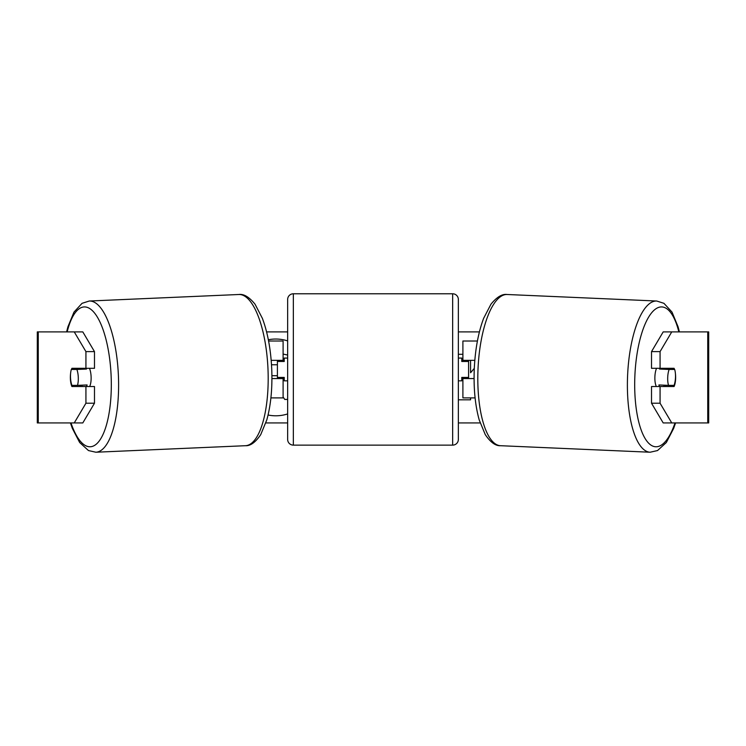 <?xml version="1.0" encoding="UTF-8"?>
<svg xmlns="http://www.w3.org/2000/svg" width="746" height="746" viewBox="0 0 746 746"><rect width="100%" height="100%" fill="white"/><g stroke="black" fill="none" stroke-linecap="round" stroke-linejoin="round"><path stroke-width="1.12" d="M477.412 341.006L462.902 341.006L462.902 360.346L474.81 360.346M475.099 397.898L462.902 397.898L462.902 377.42M468.591 378.558L468.591 377.42L461.765 377.42L461.765 380.833L458.352 380.833L458.352 358.071L461.765 358.071L461.765 361.484L468.591 361.484L468.591 360.346M462.902 361.484L462.902 360.346M474.074 378.558L462.902 378.558M656.359 386.521A11.377 3.889 -87.5 0 1 654.885 376.851A11.377 3.889 -87.5 0 1 656.536 368.31M674.682 369.457A11.377 3.889 -87.5 0 1 675.494 377.411A11.377 3.889 -87.5 0 1 674.067 385.374L668.509 385.374A11.377 3.889 -87.5 0 1 667.707 377.411A11.377 3.889 -87.5 0 1 669.125 369.457L674.524 369.447A11.377 3.889 -90 0 0 674.086 368.31L660.07 368.31L660.07 351.608L651.519 351.608L663.194 331.895L671.754 331.895L660.07 351.608M659.8 368.31A11.377 3.889 -87.5 0 0 659.511 369.037L669.125 369.457M664.826 368.31A11.377 3.889 -87.5 0 1 665.068 369.037L665.842 369.065M664.36 385.188A11.377 3.889 -87.5 0 1 663.735 386.521M659.492 386.521A11.377 3.889 -87.5 0 1 658.895 384.955L668.509 385.374M659.511 369.037L665.068 369.037M287.648 340.913A38.382 38.382 0 0 0 268.346 339.766M268.075 415.009A38.382 38.382 0 0 0 287.648 413.927M70.6 373.448A11.377 3.889 -90 0 0 70.357 377.42A11.377 3.889 -90 0 0 71.914 386.521L94.481 386.521L94.481 403.222L82.806 422.935L37.3 422.935L37.3 331.895L82.806 331.895L94.481 351.608L85.93 351.608L74.246 331.895M80.465 386.521A11.377 3.889 90 0 1 79.981 385.262M458.352 399.809L470.567 399.809L470.567 397.898M462.902 354.294L458.352 354.294M474.297 368.365L470.567 372.758L470.567 360.346M266.602 331.895L287.648 331.895M458.352 331.895L479.398 331.895M265.874 422.935L287.648 422.935M458.352 422.935L480.126 422.935M675.4 373.448A11.377 3.889 -90 0 1 674.086 386.521L660.07 386.521L660.07 403.222L671.754 422.935L663.194 422.935L651.519 403.222L651.519 386.521L660.07 386.521M707.74 422.935L707.74 331.895L708.7 331.895L708.7 422.935L671.754 422.935M707.74 331.895L671.754 331.895M660.07 368.31L651.519 368.31L651.519 351.608M651.519 403.222L660.07 403.222M665.535 386.521A11.377 3.889 90 0 0 666.019 385.262M665.926 369.317A11.377 3.889 90 0 0 665.535 368.31M94.481 351.608L94.481 368.31L85.93 368.31L85.93 351.608M80.074 369.317A11.377 3.889 90 0 1 80.465 368.31M74.246 422.935L85.93 403.222L85.93 386.521M85.93 403.222L94.481 403.222M85.93 368.31L71.914 368.31A11.377 3.889 -90 0 0 71.467 369.457L71.318 369.457A11.377 3.889 -92.5 0 0 70.506 377.411A11.377 3.889 -92.5 0 0 71.933 385.374L77.491 385.374A11.377 3.889 -92.5 0 0 78.293 377.411A11.377 3.889 -92.5 0 0 76.875 369.457L71.318 369.457M283.098 354.061L287.648 355.059M287.648 399.427L284.739 399.427L283.098 396.965M271.917 375.704L277.409 375.704M277.409 364.757L271.507 364.757M283.098 361.484L283.098 360.346L271.19 360.346M283.098 360.346L283.098 341.006L268.588 341.006M270.901 397.898L283.098 397.898L283.098 377.42M277.409 378.558L277.409 360.346M271.926 378.558L283.098 378.558M293.346 293.775A5.688 5.688 0 0 0 287.648 299.463L287.648 439.441A5.688 5.688 0 0 0 293.346 445.129L452.654 445.129A5.688 5.688 0 0 0 458.352 439.441L458.352 299.463A5.688 5.688 0 0 0 452.654 293.775L293.346 293.775L293.346 445.129M287.648 358.071L284.235 358.071L284.235 361.484L277.409 361.484M277.409 377.42L284.235 377.42L284.235 380.833L287.648 380.833M468.591 377.42L468.591 361.484M89.641 386.521A11.377 3.889 -92.5 0 0 91.115 376.851A11.377 3.889 -92.5 0 0 89.464 368.31M77.491 385.374L87.105 384.955A11.377 3.889 -92.5 0 1 86.508 386.521M81.64 385.188A11.377 3.889 -92.5 0 0 82.265 386.521M80.158 369.065L80.932 369.037A11.377 3.889 -92.5 0 1 81.174 368.31M76.875 369.457L86.489 369.037A11.377 3.889 -92.5 0 0 86.2 368.31M86.489 369.037L80.932 369.037M650.139 452.225L500.557 445.707A75.672 25.858 -87.5 0 1 477.972 370.1A75.672 25.858 -87.5 0 1 507.149 294.502L656.732 301.02A75.672 25.858 92.5 0 0 627.554 376.618A75.672 25.858 92.5 0 0 650.139 452.225L657.524 450.556L666.337 442.518L673.675 428.353L675.578 422.935M675.009 422.935A69.984 23.919 -87.5 0 1 647.836 442.303A69.984 23.919 -87.5 0 1 634.837 376.851A69.984 23.919 -87.5 0 1 653.114 311.147A69.984 23.919 -87.5 0 1 678.841 331.895M38.26 422.935L38.26 331.895M452.654 445.129L452.654 293.775M238.851 294.502C243.755 293.747 249.155 296.983 255.048 304.209L262.387 318.374C267.795 332.865 270.919 350.033 271.768 369.885C272.43 388.927 270.779 405.591 266.807 419.877L260.727 434.629C255.486 442.341 250.395 446.033 245.443 445.707A75.672 25.858 -92.5 0 0 268.028 370.1A75.672 25.858 -92.5 0 0 238.851 294.502L89.268 301.02A75.672 25.858 87.5 0 1 118.446 376.618A75.672 25.858 87.5 0 1 95.861 452.225L88.476 450.556L79.663 442.518L72.325 428.353L70.422 422.935M70.991 422.935A69.984 23.919 -92.5 0 0 98.164 442.303A69.984 23.919 -92.5 0 0 111.163 376.851A69.984 23.919 -92.5 0 0 92.886 311.147A69.984 23.919 -92.5 0 0 67.159 331.895M656.732 301.02L663.94 303.324L672.015 312.098L678.095 326.841L679.41 331.895M507.149 294.502C502.245 293.747 496.845 296.983 490.952 304.209L483.613 318.374C478.205 332.865 475.081 350.033 474.232 369.885C473.57 388.927 475.221 405.591 479.193 419.877L485.273 434.629C490.514 442.341 495.605 446.033 500.557 445.707M245.443 445.707L95.861 452.225M89.268 301.02L82.06 303.324L73.985 312.098L67.905 326.841L66.59 331.895"/></g></svg>
